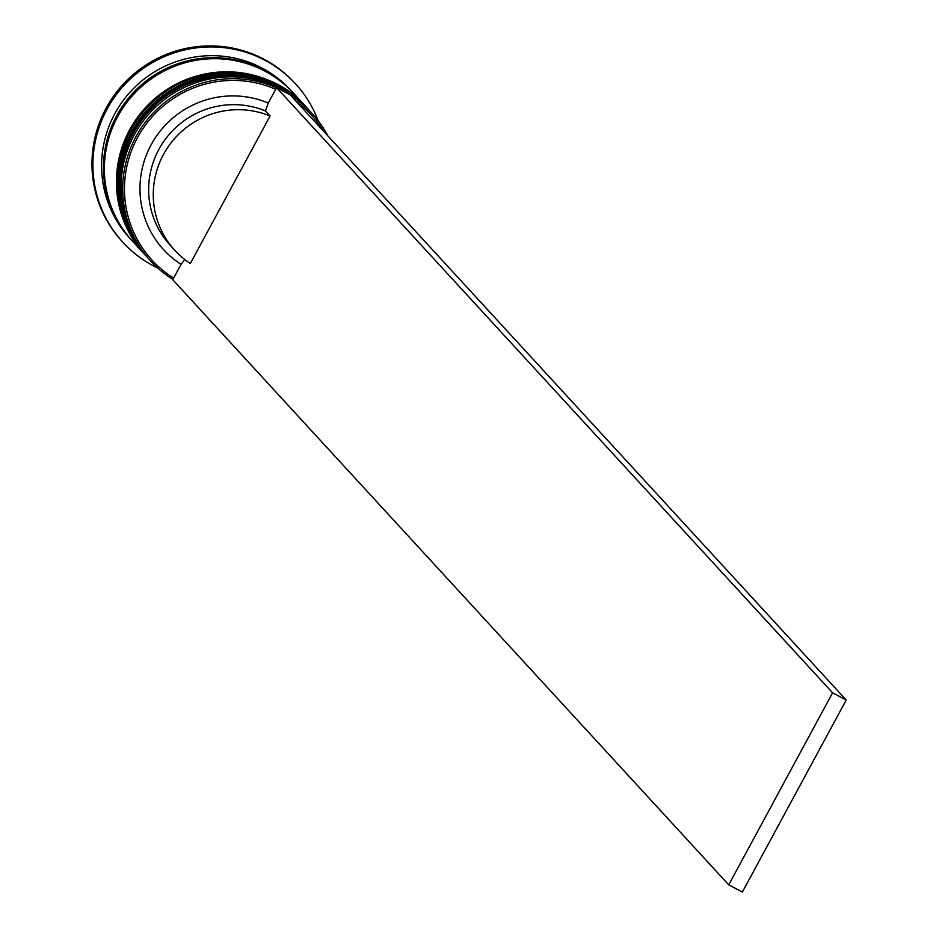 <?xml version="1.0" encoding="UTF-8"?>
<svg xmlns="http://www.w3.org/2000/svg" width="939" height="939" viewBox="0 0 939 939"><rect width="100%" height="100%" fill="white"/><g stroke="black" fill="none" stroke-linecap="round" stroke-linejoin="round"><path stroke-width="1.41" d="M323.133 130.721A107.785 106.107 137.4 0 0 295.585 100.743M172.905 279.411A109.347 107.645 -42.6 0 1 150.768 261.077A109.347 107.645 -42.6 0 1 135.932 136.73A109.347 107.645 -42.6 0 1 276.5 87.82M279.247 89.088A109.347 107.645 -42.6 0 1 287.064 93.219M290.738 95.449A109.347 107.645 -42.6 0 1 311.795 113.114A109.347 107.645 -42.6 0 1 327.617 135.592M275.702 89.299A107.785 106.107 137.4 0 0 137.481 137.657A107.785 106.107 137.4 0 0 173.621 278.097L172.741 279.716L728.746 884.855L832.588 692.818L846.215 700.013L290.198 94.874L276.582 87.679L268.261 103.055L265.467 110.955L270.103 115.99L190.335 263.507A84.346 83.043 -42.6 0 1 174.912 250.42A84.346 83.043 -42.6 0 1 163.468 154.501A84.346 83.043 -42.6 0 1 270.103 115.99M311.795 113.114L310.128 111.295A109.347 107.645 137.4 0 0 134.265 134.911A109.347 107.645 137.4 0 0 149.101 259.258L150.768 261.077M307.816 108.783A109.347 107.645 137.4 0 0 307.346 108.278A109.347 107.645 137.4 0 0 131.483 131.894A109.347 107.645 137.4 0 0 146.32 256.23A109.347 107.645 137.4 0 0 146.789 256.734M131.953 240.595A109.347 107.645 -42.6 0 1 131.495 240.091L129.641 238.083A109.347 107.645 -42.6 0 1 114.804 113.736A109.347 107.645 -42.6 0 1 290.667 90.121L292.522 92.139A109.347 107.645 -42.6 0 1 292.991 92.644M157.881 268.12A117.152 115.333 -42.6 0 1 122.962 242.356A117.152 115.333 -42.6 0 1 107.069 109.135A117.152 115.333 -42.6 0 1 295.492 83.829A117.152 115.333 -42.6 0 1 318.215 120.802M147.529 257.544A109.347 107.645 -42.6 0 1 147.247 257.239A109.347 107.645 -42.6 0 1 132.411 132.904A109.347 107.645 -42.6 0 1 308.274 109.276A109.347 107.645 -42.6 0 1 308.555 109.581M144.747 254.516A109.347 107.645 -42.6 0 1 144.465 254.211A109.347 107.645 -42.6 0 1 129.629 129.875A109.347 107.645 -42.6 0 1 305.504 106.26A109.347 107.645 -42.6 0 1 305.774 106.553M144.465 254.211L132.422 241.1A109.347 107.645 -42.6 0 1 117.586 116.765A109.347 107.645 -42.6 0 1 293.449 93.149L305.504 106.26M131.495 240.091A109.347 107.645 -42.6 0 1 116.659 115.755A109.347 107.645 -42.6 0 1 292.522 92.139M122.504 241.851A117.152 115.333 -42.6 0 1 122.035 241.346A117.152 115.333 -42.6 0 1 106.142 108.126A117.152 115.333 -42.6 0 1 294.564 82.82A117.152 115.333 -42.6 0 1 295.034 83.325M174.912 250.42L170.288 245.372A84.346 83.043 -42.6 0 1 158.844 149.454A84.346 83.043 -42.6 0 1 265.467 110.955M184.83 259.563L181.051 264.34A92.163 90.731 -42.6 0 1 151.097 144.852A92.163 90.731 -42.6 0 1 268.261 103.055M181.051 264.34L173.621 278.097M276.582 87.679L832.588 692.818M728.746 884.855L742.373 892.05L846.215 700.013M308.931 109.992A109.347 107.645 137.4 0 0 308.837 109.886C262.603 55.389 164.853 68.5 132.927 133.432C111.495 178.433 116.448 219.902 147.799 257.849L148.55 258.648A109.347 107.645 -42.6 0 1 147.986 258.049A109.347 107.645 -42.6 0 1 133.15 133.702A109.347 107.645 -42.6 0 1 309.025 110.086A109.347 107.645 -42.6 0 1 309.577 110.696L308.837 109.886A109.347 107.645 137.4 0 0 132.962 133.502A109.347 107.645 137.4 0 0 147.799 257.849A109.347 107.645 137.4 0 0 147.893 257.943M306.149 106.964A109.347 107.645 137.4 0 0 306.055 106.858C259.821 52.361 162.083 65.472 130.145 130.404C108.713 175.405 113.666 216.874 145.017 254.821L145.768 255.631A109.347 107.645 -42.6 0 1 145.205 255.021A109.347 107.645 -42.6 0 1 130.368 130.685A109.347 107.645 -42.6 0 1 306.243 107.058A109.347 107.645 -42.6 0 1 306.795 107.668L306.055 106.858A109.347 107.645 137.4 0 0 130.181 130.474A109.347 107.645 137.4 0 0 145.017 254.821A109.347 107.645 137.4 0 0 145.111 254.927M105.332 183.281A108.56 106.882 -42.6 0 1 117.34 116.119A108.56 106.882 -42.6 0 1 238.119 61.281M308.274 109.276L307.346 108.278M295.492 83.829L294.564 82.82M122.962 242.356L122.035 241.346M147.247 257.239L146.32 256.23"/></g></svg>
